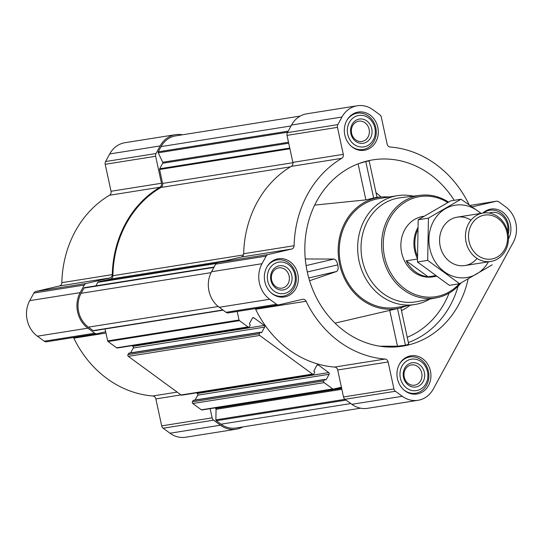 <?xml version="1.0" encoding="UTF-8"?>
<svg xmlns="http://www.w3.org/2000/svg" width="543" height="543" viewBox="0 0 543 543"><rect width="100%" height="100%" fill="white"/><g stroke="black" fill="none" stroke-linecap="round" stroke-linejoin="round"><path stroke-width="0.81" d="M181.002 394.904L155.861 398.901L161.685 425.875A3.672 3.217 81 0 0 163.151 428.203L170.02 433.226A25.725 22.501 81 0 0 185.726 437.237L236.164 429.214A25.725 22.501 81 0 0 242.748 426.927M155.861 398.901A3.672 3.217 81 0 0 152.821 395.976A106.571 93.213 81 0 1 73.834 338.18A3.672 3.217 81 0 0 73.42 337.515M182.421 134.807A25.725 22.501 81 0 0 175.457 134.678A25.725 22.501 81 0 0 160.158 145.931L156.017 153.526A3.672 3.217 81 0 0 155.644 156.275L161.468 183.256A3.672 3.217 81 0 1 159.92 187.247A106.571 93.213 81 0 0 112.279 274.629A3.672 3.217 81 0 1 109.829 277.968L59.391 285.985L35.865 291.482A3.672 3.217 81 0 0 33.876 293.05L29.736 300.646A25.725 22.501 81 0 0 37.406 336.192L44.275 341.214A3.672 3.217 81 0 0 46.515 341.791A3.672 3.217 81 0 0 46.718 341.751M59.391 285.985A3.672 3.217 81 0 0 61.841 282.652A106.571 93.213 81 0 1 109.482 195.27A3.672 3.217 81 0 0 111.03 191.272L105.206 164.298A3.672 3.217 81 0 1 105.573 161.542L109.713 153.947A25.725 22.501 81 0 1 125.019 142.694L175.457 134.678M454.219 200.326A94.326 82.495 81 0 0 360.145 163.09A94.326 82.495 81 0 0 305.254 239.551A94.326 82.495 81 0 0 344.859 331.474A94.326 82.495 81 0 0 389.399 347.065A94.326 82.495 81 0 0 468.1 279.007M379.795 346.21L397.476 346.203L405.438 345.219C408.261 344.5 409.212 344.004 408.282 343.719M368.894 161.278C369.654 160.83 368.616 160.918 365.772 161.536L359.71 163.3M389.066 196.987A56.35 49.284 81 0 0 387.559 196.892A56.35 49.284 81 0 0 383.426 196.899A56.35 49.284 81 0 0 339.45 238.024A56.35 49.284 81 0 0 362.079 299.899A56.35 49.284 81 0 0 401.039 307.705A56.35 49.284 81 0 0 406.381 305.872M314.682 205.105L365.88 199.899L376.672 197.313M309.585 280.751L336.769 271.425C338.167 270.339 338.493 268.154 337.746 264.869C337.04 261.563 335.805 259.629 334.04 259.052L305.275 258.977M399.2 308.2L335.031 323.126M482.808 213.094A19.358 16.928 -99 0 1 490.886 209.089A19.358 16.928 -99 0 1 502.703 212.103A19.358 16.928 -99 0 1 508.465 238.872M370.088 115.075A19.358 16.928 -99 0 1 378.03 135.438A19.358 16.928 -99 0 1 364.353 150.282A19.358 16.928 -99 0 1 344.595 133.829A19.358 16.928 -99 0 1 358.278 112.055A19.358 16.928 -99 0 1 370.088 115.075M290.111 261.774A19.358 16.928 -99 0 1 298.046 282.136A19.358 16.928 -99 0 1 284.376 296.98A19.358 16.928 -99 0 1 264.617 280.527A19.358 16.928 -99 0 1 278.294 258.753A19.358 16.928 -99 0 1 290.111 261.774M422.719 358.801A19.358 16.928 -99 0 1 430.66 379.17A19.358 16.928 -99 0 1 416.983 394.014A19.358 16.928 -99 0 1 397.225 377.555A19.358 16.928 -99 0 1 410.908 355.787A19.358 16.928 -99 0 1 422.719 358.801M469.111 204.697A106.571 93.213 81 0 0 390.179 147.024A3.672 3.217 81 0 1 387.139 144.099L381.315 117.125A3.672 3.217 81 0 0 379.849 114.797L372.98 109.774A25.725 22.501 81 0 0 357.274 105.763A25.725 22.501 81 0 0 341.975 117.016L337.834 124.612A3.672 3.217 81 0 0 337.468 127.367L343.291 154.341A3.672 3.217 81 0 1 341.744 158.339A106.571 93.213 81 0 0 294.102 245.714A3.672 3.217 81 0 1 291.652 249.054L268.12 254.552A3.672 3.217 81 0 0 266.138 256.12L261.991 263.715A25.725 22.501 81 0 0 269.667 299.261L276.536 304.284A3.672 3.217 81 0 0 278.776 304.861A3.672 3.217 81 0 0 278.98 304.82L302.505 299.322A3.672 3.217 81 0 1 302.702 299.281A3.672 3.217 81 0 1 306.089 301.25A106.571 93.213 81 0 0 385.082 359.045A3.672 3.217 81 0 1 388.123 361.971L393.946 388.944A3.672 3.217 81 0 0 395.413 391.272L402.282 396.295A25.725 22.501 81 0 0 417.981 400.306A25.725 22.501 81 0 0 433.287 389.053L513.264 242.354A25.725 22.501 81 0 0 505.594 206.808L498.725 201.786A3.672 3.217 81 0 0 496.485 201.209A3.672 3.217 81 0 0 496.282 201.249L472.356 206.808M472.159 206.822A3.672 3.217 81 0 0 472.559 206.781A3.672 3.217 81 0 0 472.756 206.747M193.736 400.381A0.489 0.428 81 0 0 193.145 400.517L192.426 401.84A1.222 1.072 81 0 0 192.792 403.53L201.372 409.809A0.977 0.855 81 0 0 202.023 409.951L333.293 389.08M196.485 392.84L197.367 393.485A1.222 1.072 81 0 1 197.733 395.175L195.08 400.042M129.275 353.208A0.489 0.428 81 0 0 128.684 353.35L127.958 354.674A1.222 1.072 81 0 0 128.324 356.364L181.097 394.978A1.222 1.072 81 0 0 181.844 395.168L313.223 374.276A1.222 1.072 81 0 0 313.949 373.74L314.675 372.417A0.489 0.428 81 0 0 314.526 371.738L314.064 371.398A0.489 0.428 81 0 1 313.922 370.726L316.861 365.324A1.222 1.072 81 0 1 318.341 364.977L328.746 372.593A1.222 1.072 81 0 1 329.112 374.29L326.167 379.686A0.489 0.428 81 0 1 325.576 379.822L325.114 379.489A0.489 0.428 81 0 0 324.524 379.625L323.804 380.948A1.222 1.072 81 0 0 324.171 382.639L332.75 388.924A0.977 0.855 81 0 0 333.402 389.066L341.398 387.193L343.509 396.967A3.672 3.217 81 0 0 344.975 399.288L351.837 404.311A25.725 22.501 81 0 0 367.543 408.322L417.981 400.306M132.017 345.667L132.899 346.319A1.222 1.072 81 0 1 133.266 348.009L130.619 352.869M105.077 328.956L107.657 340.909A0.977 0.855 81 0 0 108.05 341.527L116.63 347.805A1.222 1.072 81 0 0 117.376 347.995L248.755 327.103A1.222 1.072 81 0 0 249.488 326.574L250.208 325.243A0.489 0.428 81 0 0 250.065 324.571L249.604 324.232A0.489 0.428 81 0 1 249.454 323.553L252.4 318.157A1.222 1.072 81 0 1 253.873 317.811L264.285 325.427A1.222 1.072 81 0 1 264.645 327.117L261.706 332.52A0.489 0.428 81 0 1 261.115 332.655L260.654 332.316A0.489 0.428 81 0 0 260.063 332.459L259.337 333.782A1.222 1.072 81 0 0 259.703 335.472L312.476 374.086A1.222 1.072 81 0 0 313.223 374.276M388.123 361.971L337.685 369.993L341.398 387.193M337.685 369.993A3.672 3.217 81 0 0 334.637 367.068A106.571 93.213 81 0 1 255.651 309.272A3.672 3.217 81 0 0 255.237 308.6M237.189 311.472L239.035 320.017A0.977 0.855 81 0 0 239.429 320.635L248.008 326.913A1.222 1.072 81 0 0 248.755 327.103M84.694 287.647A0.977 0.855 81 0 0 83.941 288.082L81.097 293.301A24.503 21.428 81 0 0 88.407 327.151L93.124 330.606A0.977 0.855 81 0 0 93.722 330.762L223.18 310.175M291.652 249.054L241.207 257.077L217.682 262.574A3.672 3.217 81 0 0 215.693 264.142L211.553 271.738A25.725 22.501 81 0 0 219.229 307.284L226.092 312.306A3.672 3.217 81 0 0 228.338 312.877A3.672 3.217 81 0 0 228.535 312.843M241.207 257.077A3.672 3.217 81 0 0 243.658 253.737A106.571 93.213 81 0 1 291.299 166.362A3.672 3.217 81 0 0 292.853 162.364L287.023 135.383A3.672 3.217 81 0 1 287.396 132.635L291.537 125.039A25.725 22.501 81 0 1 306.836 113.786L357.274 105.763M300.252 116.073L175.647 135.886A24.503 21.428 81 0 0 161.081 146.603L158.23 151.823A0.977 0.855 81 0 0 158.217 152.8L162.717 162.262L288.509 142.259M95.846 285.849L97.767 282.34A0.977 0.855 81 0 1 98.297 281.919L110.453 279.075A3.672 3.217 81 0 0 112.903 275.701A105.837 92.568 81 0 1 161.027 187.444A3.672 3.217 81 0 0 162.608 183.425L159.594 169.491A0.977 0.855 81 0 1 159.696 168.751L162.703 163.239A0.977 0.855 81 0 0 162.717 162.262M214.926 407.908A3.672 3.217 81 0 1 215.076 408.01L215.646 408.424A0.977 0.855 81 0 1 216.06 409.3L215.883 419.861A0.977 0.855 81 0 0 216.297 420.73L221.015 424.185A24.503 21.428 81 0 0 235.974 428.006L360.579 408.193M109.829 277.968L86.303 283.466A3.672 3.217 81 0 0 84.314 285.034L80.174 292.629A25.725 22.501 81 0 0 87.851 328.169L94.713 333.198A3.672 3.217 81 0 0 96.959 333.769A3.672 3.217 81 0 0 97.156 333.728L105.681 331.739M210.141 408.669L212.13 417.859A3.672 3.217 81 0 0 213.596 420.18L220.458 425.203A25.725 22.501 81 0 0 236.164 429.214M429.696 299.139A55.121 48.212 -99 0 1 414.703 304.548L396.288 307.474A55.121 48.212 -99 0 1 340.013 260.606A55.121 48.212 -99 0 1 378.973 198.595L397.388 195.663A55.121 48.212 -99 0 1 413.325 196.159M397.476 346.203L389.684 310.141M405.438 345.219L397.537 308.614M373.679 198.134L365.772 161.536M365.88 199.899L358.095 163.85M334.04 259.052L306.089 265.581M337.746 264.869L307.284 271.989M336.769 271.425L308.763 277.962M459.283 283.758A50.682 44.322 -99 0 1 399.852 284.668A50.682 44.322 -99 0 1 390.349 217.539A50.682 44.322 -99 0 1 447.785 202.519M436.199 276.319L432.561 276.896A30.625 26.783 -99 0 1 401.297 250.859A30.625 26.783 -99 0 1 422.936 216.413L423.913 216.257M461.055 282.917A51.904 45.395 -99 0 1 436.721 297.761A51.904 45.395 -99 0 1 382.326 253.88A51.904 45.395 -99 0 1 420.425 195.29A51.904 45.395 -99 0 1 448.545 202.098M436.721 297.761L416.936 301.636A52.63 46.033 -99 0 1 361.781 257.144A52.63 46.033 -99 0 1 400.408 197.733L420.425 195.29M414.703 304.548A55.121 48.212 -99 0 1 358.434 257.674A55.121 48.212 -99 0 1 397.388 195.663M421.164 361.658A15.923 13.928 -99 0 1 420.703 389.107A15.923 13.928 -99 0 1 399.967 373.937A15.923 13.928 -99 0 1 421.164 361.658M419.501 364.713A12.251 10.711 -99 0 1 419.142 385.829A12.251 10.711 -99 0 1 403.191 374.161A12.251 10.711 -99 0 1 419.501 364.713M399.553 363.973A18.374 16.073 -99 0 1 409.884 356.941A18.374 16.073 -99 0 1 421.103 359.805A18.374 16.073 -99 0 1 428.637 379.143A18.374 16.073 -99 0 1 415.66 393.234A18.374 16.073 -99 0 1 403.646 389.752M489.155 213.06A15.923 13.928 -99 0 1 501.148 214.96A15.923 13.928 -99 0 1 507.685 231.678M499.73 218.205A12.251 10.711 -99 0 1 501.875 220.356M483.453 212.992A18.374 16.073 -99 0 1 489.867 210.243A18.374 16.073 -99 0 1 501.087 213.107A18.374 16.073 -99 0 1 508.2 234.393M368.534 117.926A15.923 13.928 -99 0 1 368.073 145.375A15.923 13.928 -99 0 1 347.337 130.205A15.923 13.928 -99 0 1 368.534 117.926M366.871 120.98A12.251 10.711 -99 0 1 366.511 142.096A12.251 10.711 -99 0 1 350.561 130.429A12.251 10.711 -99 0 1 366.871 120.98M346.923 120.241A18.374 16.073 -99 0 1 357.26 113.209A18.374 16.073 -99 0 1 368.473 116.073A18.374 16.073 -99 0 1 376.007 135.411A18.374 16.073 -99 0 1 363.029 149.501A18.374 16.073 -99 0 1 351.022 146.019M288.557 264.624A15.923 13.928 -99 0 1 288.089 292.073A15.923 13.928 -99 0 1 267.353 276.903A15.923 13.928 -99 0 1 288.557 264.624M286.887 267.679A12.251 10.711 -99 0 1 286.534 288.795A12.251 10.711 -99 0 1 270.584 277.127A12.251 10.711 -99 0 1 286.887 267.679M266.939 266.939A18.374 16.073 -99 0 1 277.276 259.907A18.374 16.073 -99 0 1 288.489 262.771A18.374 16.073 -99 0 1 296.03 282.109A18.374 16.073 -99 0 1 283.046 296.2A18.374 16.073 -99 0 1 271.038 292.718M417.642 366.518A10.263 8.973 -99 0 1 421.85 377.317A10.263 8.973 -99 0 1 414.601 385.184A10.263 8.973 -99 0 1 404.128 376.462A10.263 8.973 -99 0 1 411.384 364.916A10.263 8.973 -99 0 1 417.642 366.518M285.034 269.484A10.263 8.973 -99 0 1 289.243 280.283A10.263 8.973 -99 0 1 281.993 288.15A10.263 8.973 -99 0 1 271.52 279.428A10.263 8.973 -99 0 1 278.769 267.882A10.263 8.973 -99 0 1 285.034 269.484M365.018 122.786A10.263 8.973 -99 0 1 369.226 133.585A10.263 8.973 -99 0 1 361.977 141.452A10.263 8.973 -99 0 1 351.497 132.73A10.263 8.973 -99 0 1 358.753 121.184A10.263 8.973 -99 0 1 365.018 122.786M417.214 255.78A29.933 26.179 -99 0 1 417.458 230.436M417.302 258.325A30.625 26.783 -99 0 1 417.594 228.053M435.282 275.668L428.108 276.808L406.239 260.803A30.625 26.783 81 0 0 428.108 276.808M417.329 259.038L406.239 260.803M498.128 218.564A22.243 19.46 -99 0 1 497.483 256.914A22.243 19.46 -99 0 1 468.514 235.723A22.243 19.46 -99 0 1 498.128 218.564M498.074 216.861A24.503 21.428 -99 0 1 508.119 242.646A24.503 21.428 -99 0 1 490.811 261.434A24.503 21.428 -99 0 1 465.799 240.603A24.503 21.428 -99 0 1 483.114 213.046A24.503 21.428 -99 0 1 498.074 216.861M488.428 261.814A36.625 32.037 -99 0 1 443.224 270.876A36.625 32.037 -99 0 1 434.95 218.829A36.625 32.037 -99 0 1 480.731 213.419M477.053 258.434A24.503 21.428 -99 0 1 448.084 260.206A24.503 21.428 -99 0 1 442.878 227.463A24.503 21.428 -99 0 1 470.971 220.159M481.159 213.351L461.027 199.24L428.413 218.13L427.701 260.368L459.602 283.711L492.216 264.821M461.027 199.24L450.792 200.869L418.178 219.759L428.413 218.13M459.602 283.711L449.366 285.34L417.465 261.998L418.178 219.759M427.701 260.368L417.465 261.998M458.143 286.134A93.002 81.341 -99 0 1 408.37 342.545M381.05 197.021A84.749 74.12 81 0 0 376.014 192.684M409.965 305.302A61.25 53.567 -99 0 1 401.487 310.65M449.109 293.105A88.122 77.072 -99 0 1 407.236 337.284M201.372 409.809L332.75 388.924M192.792 403.53L324.171 382.639M181.097 394.978L312.476 374.086M128.324 356.364L259.703 335.472M116.63 347.805L248.008 326.913M108.05 341.527L239.429 320.635M93.124 330.606L222.901 309.972M88.407 327.151L218.232 306.51M496.282 201.249L470.136 205.41M341.975 117.016L291.537 125.039M337.834 124.612L287.396 132.635M337.468 127.367L287.023 135.383M343.291 154.341L292.853 162.364M341.744 158.339L291.299 166.362M294.102 245.714L243.658 253.737M268.12 254.552L217.682 262.574M266.138 256.12L215.693 264.142M261.991 263.715L211.553 271.738M269.667 299.261L219.229 307.284M276.536 304.284L226.092 312.306M306.089 301.25L255.651 309.272M385.082 359.045L334.637 367.068M393.946 388.944L343.509 396.967M395.413 391.272L344.975 399.288M402.282 396.295L351.837 404.311M161.081 146.603L291.048 125.935M158.23 151.823L288.197 131.155M158.217 152.8L287.62 132.22M162.703 163.239L288.713 143.203M159.696 168.751L289.765 148.069M159.594 169.491L289.914 148.768M162.608 183.425L292.908 162.71M161.027 187.444L290.464 166.857M112.903 275.701L243.447 254.945M110.453 279.075L224.985 260.864M98.297 281.919L216.555 263.111M97.767 282.34L216.134 263.518M83.941 288.082L213.908 267.414M81.097 293.301L211.091 272.634M216.297 420.73L346.074 400.096M221.015 424.185L350.798 403.551M107.657 340.909L239.035 320.017M252.475 318.035L253.873 317.811M132.899 346.319L264.285 325.427M133.266 348.009L264.645 327.117M261.061 332.621L261.706 332.52M128.684 353.35L260.063 332.459M127.958 354.674L259.337 333.782M316.942 365.201L318.341 364.977M197.367 393.485L328.746 372.593M197.733 395.175L329.112 374.29M325.529 379.788L326.167 379.686M193.145 400.517L324.524 379.625M192.426 401.84L323.804 380.948M215.076 408.01L341.554 387.899M215.646 408.424L341.656 388.388M216.06 409.3L341.852 389.297M215.883 419.861L345.022 399.322M160.158 145.931L109.713 153.947M156.017 153.526L105.573 161.542M155.644 156.275L105.206 164.298M161.468 183.256L111.03 191.272M159.92 187.247L109.482 195.27M112.279 274.629L61.841 282.652M86.303 283.466L35.865 291.482M84.314 285.034L33.876 293.05M80.174 292.629L29.736 300.646M87.851 328.169L37.406 336.192M94.713 333.198L44.275 341.214M105.966 333.069L73.834 338.18M177.174 392.107L152.821 395.976M212.13 417.859L161.685 425.875M213.596 420.18L163.151 428.203M220.458 425.203L170.02 433.226M383.426 196.899L376.991 197.218M401.039 307.705L399.2 308.207M496.485 201.209L470.129 205.403M278.776 304.861L228.338 312.877M84.525 287.654L214.112 267.047M128.976 353.133L260.355 332.241M193.437 400.3L324.816 379.408M201.969 409.965L333.348 389.073M96.959 333.769L46.515 341.791M408.669 343.909L400.856 307.752M377.012 197.326L369.186 161.067M409.884 356.941L405.804 357.586M415.66 393.234L411.58 393.879M489.867 210.243L485.788 210.888M357.26 113.209L353.181 113.854M363.029 149.501L358.95 150.153M277.276 259.907L273.197 260.559M283.046 296.2L278.966 296.851M483.114 213.046L457.213 217.159M490.811 261.434L464.91 265.554"/></g></svg>
